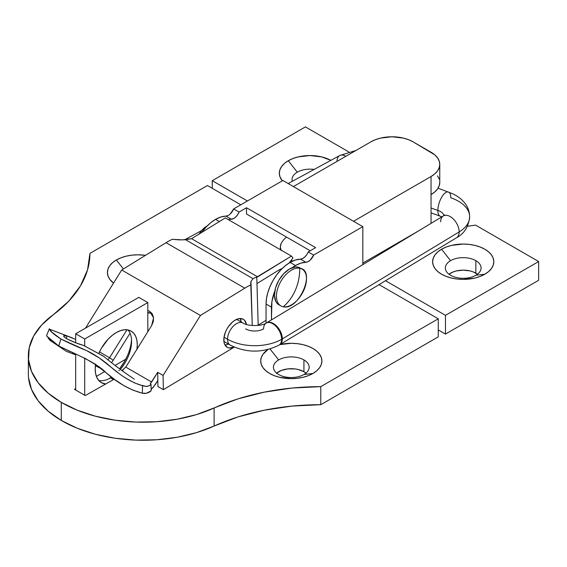<?xml version="1.0" encoding="UTF-8"?>
<svg xmlns="http://www.w3.org/2000/svg" width="567" height="567" viewBox="0 0 567 567"><rect width="100%" height="100%" fill="white"/><g stroke="black" fill="none" stroke-linecap="round" stroke-linejoin="round"><path stroke-width="0.85" d="M276.434 373.284L281.367 370.442L287.809 368.897L294.783 368.897L298.136 369.486L303.933 371.725L303.933 359.925A17.868 10.319 180 0 1 309.164 367.218A17.868 10.319 180 0 1 303.933 374.518L312.934 373.469L303.933 374.518A17.868 10.319 180 0 1 278.659 374.518A17.868 10.319 0 0 0 303.933 374.518A17.868 10.319 0 0 0 303.933 359.925A17.868 10.319 0 0 0 278.659 359.925L270.02 348.939L278.659 359.925A17.868 10.319 0 0 0 278.659 374.518A17.868 10.319 180 0 1 273.422 367.218A17.868 10.319 180 0 1 278.659 359.925A17.868 10.319 180 0 1 303.933 359.925L303.933 371.725A17.868 10.319 0 0 0 276.632 373.121M116.37 259.984L123.415 268.942L116.37 259.984L121.012 257.787L126.299 256.149L132.04 255.143L138.015 254.81L145.499 255.341A30.604 17.669 180 0 0 116.37 259.984A30.604 17.669 180 0 0 113.542 283.089L109.736 279.24L107.999 275.923L107.411 272.479L107.999 269.027L109.736 265.71L112.564 262.656L116.37 259.984M279.978 344.559A30.604 17.669 180 0 1 316.861 351.257A30.604 17.669 180 0 1 312.934 373.469A30.604 17.669 180 0 1 270.516 373.944A30.604 17.669 180 0 1 268.042 349.485L263.024 354.212L261.281 357.529L260.692 360.973L261.281 364.418L263.024 367.735L265.852 370.79L269.658 373.469L274.293 375.666L279.581 377.296L291.296 378.643L297.264 378.302L303.005 377.296L308.299 375.666L312.934 373.469L316.74 370.79L319.568 367.735L321.312 364.418L321.9 360.973L321.312 357.529L319.568 354.212L316.74 351.157L312.934 348.478L308.299 346.281L303.005 344.651L297.264 343.645L291.296 343.304L279.581 344.651M306.726 254.718L304.77 257.021L302.572 258.566L300.439 259.14A8.498 4.905 120 0 0 308.186 251.961L313.601 255.086A8.498 4.905 -60 0 1 305.854 262.259L300.439 259.14L295.4 260.033L290.091 262.408A34.006 19.632 120 0 0 266.051 304.054L266.051 323.162L266.051 304.054L266.511 298.377L267.879 292.374L270.098 286.292L273.088 280.36L276.731 274.804L280.892 269.835L285.399 265.654L290.091 262.408L295.506 265.533A34.006 19.632 -60 0 0 292.147 267.744L295.506 265.533L300.808 263.152L305.854 262.259L300.439 259.14A34.006 19.632 120 0 0 290.091 262.408L295.506 265.533A34.006 19.632 -60 0 1 305.854 262.259L307.98 261.685L310.177 260.147L313.601 255.086L362.83 226.665L282.876 180.504L233.647 208.932L239.061 212.051L246.517 207.749L246.517 213.993L246.517 207.749L239.061 212.051L237.601 214.808L235.638 217.111L233.448 218.649L228.253 219.599A34.006 19.632 -60 0 1 231.315 219.231L225.9 216.105A34.006 19.632 120 0 0 215.552 219.379L219.358 221.569L215.552 219.379L210.867 222.618L206.353 226.8L201.71 232.435A34.006 19.632 120 0 1 215.552 219.379L220.861 216.998L225.9 216.105A8.498 4.905 120 0 0 233.647 208.932L230.23 213.986M308.186 251.961L315.649 247.659L308.186 251.961L313.601 255.086L362.83 226.665L362.83 264.64L362.83 226.665L282.876 180.504L233.647 208.932L239.061 212.051A8.498 4.905 -60 0 1 231.315 219.231L225.9 216.105L228.033 215.531M271.458 319.901L271.919 301.495L274.818 291.084A34.006 19.632 -60 0 0 271.458 307.179L271.458 319.901M266.051 304.054L271.458 307.179L266.051 304.054M114.243 379.16L85.291 395.575L74.475 389.323L75.673 388.622L74.475 389.323L85.291 395.575L114.243 379.16M96.418 376.424L104.661 371.576L96.418 376.424M115.172 365.403L125.789 359.159L115.172 365.403M240.798 204.8L207.437 185.537L89.947 253.371L87.538 269.899L80.415 285.959L68.777 301.12L41.667 324.962L33.687 335.976L29.257 347.642L28.52 359.577L31.518 371.399L38.131 382.711L48.16 393.158L61.279 402.393L77.247 410.196L95.412 416.199L115.158 420.204L135.839 422.061L156.754 421.728L177.223 419.204L196.551 414.576L238.069 398.856L264.328 392.137L292.154 388.034L320.773 386.644L438.27 318.81L379.061 284.627L438.27 318.81L438.27 336.855L438.27 318.81L320.773 386.644L320.773 404.689L438.27 336.855L320.773 404.689A172.574 99.636 0 0 0 214.106 426.044L238.069 416.901L264.328 410.189L292.154 406.078L320.773 404.689L320.773 386.644A172.574 99.636 180 0 0 214.106 407.999A114.761 66.261 180 0 1 61.279 402.393L61.279 420.438L77.247 428.248L95.412 434.251L115.158 438.248L135.839 440.112L156.754 439.772L177.223 437.249L196.551 432.621L214.106 426.044L214.106 407.999L214.106 426.044A114.761 66.261 0 0 1 61.279 420.438L61.279 402.393A114.754 66.254 180 0 1 28.35 355.941A114.754 66.254 180 0 1 52.951 314.954A172.574 99.636 180 0 0 89.947 253.371L207.437 185.537L240.798 204.8M246.517 213.993L310.241 250.777L246.517 213.993M28.52 377.629L31.518 389.444L38.131 400.756L48.16 411.203L61.279 420.438A114.754 66.254 0 0 1 28.35 373.986L28.35 355.941M305.953 373.121A17.868 10.319 0 0 0 303.933 371.725L306.152 373.284M246.517 207.749L315.649 247.659L246.517 207.749M110.544 377.877A29.753 17.18 -60 0 1 98.793 380.521A29.753 17.18 120 0 0 110.544 377.877A29.753 17.18 120 0 0 111.671 377.19A29.753 17.18 -60 0 1 110.544 377.877L113.499 379.585L110.544 377.877M136.888 349.704L137.292 344.729L136.888 340.221L135.69 336.359L133.741 333.283L131.126 331.107L127.936 329.93L124.301 329.781L120.353 330.681L116.249 332.581A29.753 17.18 -60 0 1 131.126 331.107A29.753 17.18 -60 0 1 136.966 349.159M120.31 369.457A29.753 17.18 120 0 0 127.993 329.937A29.753 17.18 -60 0 1 131.579 341.433A29.753 17.18 -60 0 1 120.31 369.457M75.673 333.8L75.673 342.752L75.673 333.8L138.795 297.356L147.81 302.565L147.81 331.745L147.81 302.565L138.795 297.356L75.673 333.8L84.696 339.002L147.81 302.565L84.696 339.002L75.673 333.8M75.673 353.95L75.673 390.018L75.673 353.95M84.696 395.227L84.696 358.089L84.696 395.227M84.696 345.792L84.696 339.002L84.696 345.792M98.991 352.957A29.753 17.18 -60 0 1 116.249 332.581L112.146 335.423L108.198 339.08L101.373 348.287L98.757 353.482M95.617 364.049L95.213 369.025L95.617 373.533L96.815 377.395L98.757 380.471L101.373 382.647L105.724 383.987A29.753 17.18 -60 0 1 101.373 382.647A29.753 17.18 -60 0 1 95.532 364.602M131.523 339.633A34.431 19.88 120 0 1 119.524 368.848L124.449 361.611L127.476 355.601M108.949 378.721A34.431 19.88 120 0 0 111.387 376.97M337.018 161.397A12.75 7.187 61.5 0 1 339.647 155.571A12.75 7.187 61.5 0 1 345.82 156.315A12.75 7.187 -118.5 0 0 339.704 155.542L355.927 150.475M440.155 216.155A12.75 5.266 -71.2 0 1 437.866 210.414A178.442 102.662 -179.8 0 1 431.048 207.983A178.442 102.662 0.2 0 0 437.866 210.414A12.75 7.336 -179.8 0 1 443.975 215.51A12.75 7.336 0.2 0 0 437.866 210.414A12.75 5.266 108.8 0 0 440.155 216.155M440.665 221.796A12.75 7.584 58.8 0 1 443.274 215.984A12.75 7.584 58.8 0 1 453.409 219.082A12.75 7.584 58.8 0 1 459.171 231.931A38.251 22.007 0.2 0 0 469.66 216.637A38.251 22.007 -179.8 0 1 459.171 231.931L282.338 338.889A12.75 7.584 -121.2 0 0 276.576 326.039A12.75 7.584 -121.2 0 0 266.44 322.942M448.49 192.05A12.75 5.266 108.8 0 0 441.622 197.323A12.75 5.266 108.8 0 0 437.866 210.414A12.75 5.266 -71.2 0 1 441.622 197.323A12.75 5.266 -71.2 0 1 448.49 192.05A12.75 5.266 -71.2 0 1 450.779 197.791A38.251 22.007 -179.8 0 1 469.66 216.637M245.561 328.86A12.75 7.336 0.2 0 0 263.591 328.895A12.75 7.385 60.2 0 1 266.214 323.07A12.75 7.385 60.2 0 1 276.065 326.429A12.75 7.385 60.2 0 1 281.629 339.307A38.251 22.007 0.2 0 0 282.338 338.889A12.75 7.584 58.8 0 1 279.687 344.736L456.52 237.771A12.75 7.584 -121.2 0 0 459.171 231.931A12.75 7.584 -121.2 0 0 453.437 219.11A12.75 7.584 -121.2 0 0 443.316 215.949L444.627 214.936M242.974 323.02A12.75 7.364 120 0 0 233.143 326.351A12.75 7.364 120 0 0 227.53 339.201A38.251 22.007 0.2 0 0 281.629 339.307A12.75 7.385 -119.8 0 0 276.065 326.429A12.75 7.385 -119.8 0 0 266.214 323.07M279.737 344.701A12.75 7.584 -121.2 0 0 282.338 338.889A38.251 22.007 -179.8 0 1 281.629 339.307A12.75 7.385 60.2 0 1 279.007 345.133A12.75 7.385 -119.8 0 0 281.629 339.307A38.251 22.007 -179.8 0 1 227.53 339.201A12.75 7.364 120 0 0 230.117 345.041M279.687 344.736L278.957 345.161C262.684 353.113 246.425 353.085 230.167 345.069A12.75 7.364 -60 0 1 227.53 339.201L224.029 337.174L227.53 339.201A12.75 7.364 -60 0 1 233.108 326.386A12.75 7.364 -60 0 1 242.917 322.984A12.75 7.364 -60 0 1 242.924 322.984C247.368 326.351 261.848 326.372 266.27 323.041L266.483 322.914A12.75 7.584 58.8 0 1 276.604 326.075A12.75 7.584 58.8 0 1 282.338 338.889L459.171 231.931A12.75 7.584 58.8 0 1 456.57 237.743M297.292 172.17A17.868 10.319 180 0 1 314.125 169.441A17.868 10.319 0 0 0 297.292 172.17A17.868 10.319 0 0 0 292.331 181.277A17.868 10.319 180 0 1 292.055 179.47A17.868 10.319 180 0 1 297.292 172.17L288.284 160.73L297.292 172.17M475.848 273.166A17.868 10.319 0 0 0 448.986 274.215L453.281 271.884L456.371 270.927L463.211 270.14L470.05 270.927L473.14 271.884L477.435 274.215A17.868 10.319 0 0 0 475.848 273.166L475.848 260.671L475.848 273.166M450.574 260.671A17.868 10.319 180 0 1 475.848 260.671A17.868 10.319 0 0 0 450.574 260.671A17.868 10.319 0 0 0 450.574 275.264A17.868 10.319 180 0 1 445.343 267.964A17.868 10.319 180 0 1 450.574 260.671L441.573 249.225L450.574 260.671M282.309 180.838A30.604 17.669 180 0 1 288.284 160.73L284.478 163.402L281.65 166.457L279.914 169.774L279.325 173.219L279.914 176.67L282.309 180.838M484.849 274.215A30.604 17.669 180 0 1 441.573 274.215A30.604 17.669 180 0 1 441.573 249.225L437.767 251.904L434.939 254.959L433.195 258.268L432.607 261.72L433.195 265.165L434.939 268.482L437.767 271.536L441.573 274.215L446.208 276.413L451.502 278.043L457.243 279.049L463.211 279.389L474.919 278.043L480.214 276.413L484.849 274.215L488.655 271.536L491.483 268.482L493.226 265.165L493.814 261.72L493.226 258.268L491.483 254.959L488.655 251.904L484.849 249.225L480.214 247.028L474.919 245.398L469.178 244.391L463.211 244.051L451.502 245.398L446.208 247.028L441.573 249.225A30.604 17.669 180 0 1 484.849 249.225A30.604 17.669 180 0 1 484.849 274.215L475.848 275.264L484.849 274.215M450.574 275.264A17.868 10.319 0 0 0 475.848 275.264A17.868 10.319 0 0 0 475.848 260.671A17.868 10.319 180 0 1 481.078 267.964A17.868 10.319 180 0 1 475.848 275.264A17.868 10.319 180 0 1 450.574 275.264M438.27 329.916L445.478 334.076L445.478 315.337L385.517 280.722L445.478 315.337L445.478 334.076L538.65 280.289L538.65 261.543L538.65 280.289L445.478 334.076L438.27 329.916M212.249 188.315L212.249 180.682L247.41 200.987L212.249 180.682L305.422 126.888L348.776 151.921L305.422 126.888L212.249 180.682L212.249 188.315M353.51 221.286L431.048 176.514L431.048 223.37L431.048 194.566A29.753 17.18 0 0 0 439.765 182.418L439.191 185.77L437.497 188.988L434.754 191.958L431.048 194.566L431.048 176.514L353.51 221.286M418.51 230.953L362.83 263.102L418.51 230.953M370.938 141.814L293.401 186.578L370.938 141.814A29.753 17.18 180 0 1 413.017 141.814L431.048 152.225A29.753 17.18 180 0 1 439.765 164.373A29.753 17.18 180 0 1 431.048 176.514L434.754 173.913L437.497 170.943L439.191 167.719L439.765 164.373L439.191 161.021L437.497 157.796L434.754 154.826L413.017 141.814L408.509 139.673L403.364 138.086L391.981 136.782L380.592 138.086L375.446 139.673L370.938 141.814M475.55 225.113L538.65 261.543L445.478 315.337L538.65 261.543L475.55 225.113L467.449 226.283L475.55 225.113M437.497 175.841L439.191 179.066M283.55 239.798L286.448 237.049L283.55 239.798L281.154 243.356L283.55 239.798M280.545 245.142L281.154 243.356L280.346 246.914L280.545 245.142M280.545 248.7L280.346 246.914L281.154 250.501L280.545 248.7M292.629 261.103L291.594 260.487L292.629 261.103M330.873 160.341L321.638 156.896L309.929 155.549L298.214 156.896L292.926 158.533L288.284 160.73A30.604 17.669 180 0 1 330.873 160.341M199.024 234.306L202.412 229.67L207.139 225.992A14.877 8.59 120 0 0 199.215 233.973M302.105 269.098L300.12 267.95A21.255 12.268 120 0 0 297.71 267.085L299.695 268.234A21.255 12.268 -60 0 1 302.105 269.098A21.255 12.268 -60 0 1 303.139 291.707A21.255 12.268 -60 0 1 283.259 306.775A42.504 33.963 -80 0 0 295.506 289.829A42.504 33.963 -80 0 0 299.695 268.234A21.255 12.268 120 0 0 278.893 285.272A21.255 12.268 120 0 0 283.259 306.775C298.979 310.844 316.436 269.913 299.695 268.234L297.71 267.085A21.255 12.268 120 0 0 277.823 282.153A21.255 12.268 120 0 0 278.865 304.762L280.849 305.911A21.255 12.268 -60 0 1 279.807 283.302A21.255 12.268 -60 0 1 299.695 268.234C299.808 275.739 298.412 282.933 295.506 289.829C292.544 296.69 288.461 302.339 283.259 306.775A21.255 12.268 -60 0 1 280.849 305.911M278.978 304.826L277.086 303.31L275.668 301.141L274.463 295.216L275.548 287.93L278.758 280.41L283.599 273.797L289.333 269.098L295.102 267.022L297.71 267.085L300.007 267.886M149.546 311.233L153.565 317.818L151.602 325.649L153.303 321.574L153.508 317.4L152.19 313.771L149.546 311.233L147.81 310.496L149.546 311.233M240.217 318.697L241.152 321.964A16.152 9.327 120 0 0 240.132 318.526M234.851 320.305A16.152 9.327 -60 0 1 243.307 319.285A16.152 9.327 -60 0 1 246.475 324.473L244.512 320.227L243.03 319.136L239.246 318.604L234.851 320.305L232.633 321.928L228.572 326.394L226.892 329.073L225.524 331.915L223.958 337.634L224.107 342.688L224.83 344.722L227.424 347.408L229.203 347.954L234.093 347.047A16.152 9.327 -60 0 1 227.154 347.259A16.152 9.327 -60 0 1 224.603 334.558A16.152 9.327 -60 0 1 234.851 320.305M292.948 257.999L289.064 263.031L292.948 257.999L291.438 256.078L225.319 217.905L291.438 256.078L256.78 277.107L258.183 325.16L266.051 320.32L258.183 325.167L256.964 283.514L258.183 325.16A20.405 12.162 -1.7 0 0 257.716 325.465L258.183 325.167L256.78 277.107L254.718 277.816L257.68 276.859L191.554 238.686L257.68 276.859L291.438 256.078L292.948 257.999L289.064 263.031L292.948 257.999M99.473 351.901L109.566 357.727L108.021 359.684L109.566 357.727L99.473 351.901M63.731 335.827L67.211 336.018L66.219 338.442L67.211 336.018L75.673 339.442L67.211 336.018C65.092 335.388 63.936 335.317 63.738 335.813C63.469 336.437 64.56 337.471 67.012 338.924L75.9 342.837L83.441 345.395L103.555 356.211C112.755 363.979 123.025 371.64 134.351 379.203L134.351 379.203M123.372 369.812L121.877 370.655L125.796 367.104L151.644 382.023L150.177 383.916L151.049 384.426L149.823 385.489L146.428 386.488L142.572 385.744L134.492 382.895L125.782 378.154M117.943 372.554L99.076 357.82L86.68 350.661C76.949 346.678 68.359 342.794 60.903 339.009C53.801 334.388 50.009 331.114 49.513 329.2L72.604 338.003M163.353 389.664L234.27 347.124L163.346 389.678L163.098 375.439L200.442 315.465L121.692 269.998L85.504 328.123L121.692 269.998L200.442 315.465L163.098 375.439L163.346 389.664L157.931 386.545L157.832 380.457L155.245 384.61L151.141 389.564M70.209 351.604L58.798 345.983C73.993 353.546 95.674 361.93 106.001 372.661C117.752 383.072 129.857 389.912 142.31 393.186L146.47 393.257L151.162 390.798L151.049 384.426L151.162 390.798C148.434 393.115 145.485 393.916 142.31 393.186L133.096 390.209L123.911 385.666L114.825 379.599L96.262 365.113L84.504 357.99M163.346 389.664L157.931 386.545L157.69 372.313L163.098 375.439L157.69 372.313L150.177 383.916L151.049 384.426L149.823 385.489L146.768 386.524L142.182 385.454L142.572 385.744L142.31 393.186L142.572 385.737C132.132 382.831 120.998 376.084 109.169 365.488C103.3 360.612 95.263 354.651 86.68 350.661L60.903 339.009L58.798 345.983L50.13 339.888M47.947 337.734L49.868 340.257L66.325 351.356L75.673 354.814M96.822 365.517L100.614 368.366L98.552 367.338L96.723 365.446M147.81 312.828A11.475 9.355 -54.3 0 1 151.793 313.204L147.618 312.856M130.041 333.205L113.166 360.314L130.041 333.205M152.948 387.729L157.832 380.457L157.69 372.313L151.644 382.023L125.796 367.104L151.602 325.649L125.796 367.104M113.166 360.314L109.566 357.727L126.965 329.781L109.566 357.727L113.166 360.314L111.607 362.547M200.442 315.465L244.802 288.156A68.005 39.265 -60 0 1 251.075 284.762L252.265 325.522L250.727 282.968L250.954 281.338L253.045 278.702L254.718 277.816L253.045 278.702L185.565 239.742L191.554 238.686L225.319 217.905L191.554 238.686L182.468 239.884L172.325 239.302A68.005 39.265 120 0 0 166.053 242.69L244.802 288.156L200.442 315.465M225.801 344.814L228.402 344.049A16.152 9.327 120 0 1 224.915 344.885M282.118 268.588L278.092 270.544A25.501 14.721 -60 0 1 282.111 268.588L278.092 270.544L257.064 283.493L278.092 270.544L282.111 268.588M292.225 261.288L291.31 260.118L292.225 261.288M121.692 269.998L166.053 242.69L244.802 288.156A68.005 39.265 -60 0 1 251.075 284.762L250.954 281.338L253.045 278.702L185.565 239.742L179.165 239.891L172.325 239.302A68.005 39.265 120 0 0 166.053 242.69L121.692 269.998M64.574 337.266L67.012 338.924C73.228 341.944 78.7 344.098 83.441 345.395L103.825 356.416M118.85 370.216L119.467 370.662M46.501 335.891L49.322 328.782L51.803 332.163L60.903 339.009L58.798 345.983L46.515 335.912M72.633 352.957L73.604 353.163M441.87 216.828L431.048 212.838M456.52 237.771C464.203 233.696 468.583 226.722 469.667 216.842C469.448 207.111 463.941 199.478 453.139 193.942L438.043 188.173M230.167 345.069L223.894 341.454M242.917 322.984L236.645 319.363M443.316 215.949L266.483 322.914M184.651 239.798L201.604 230.585M288.156 183.552L339.704 155.542M439.765 182.418L439.765 164.373M280.346 246.921L280.346 249.671M98.892 367.614L95.412 365.566"/></g></svg>
